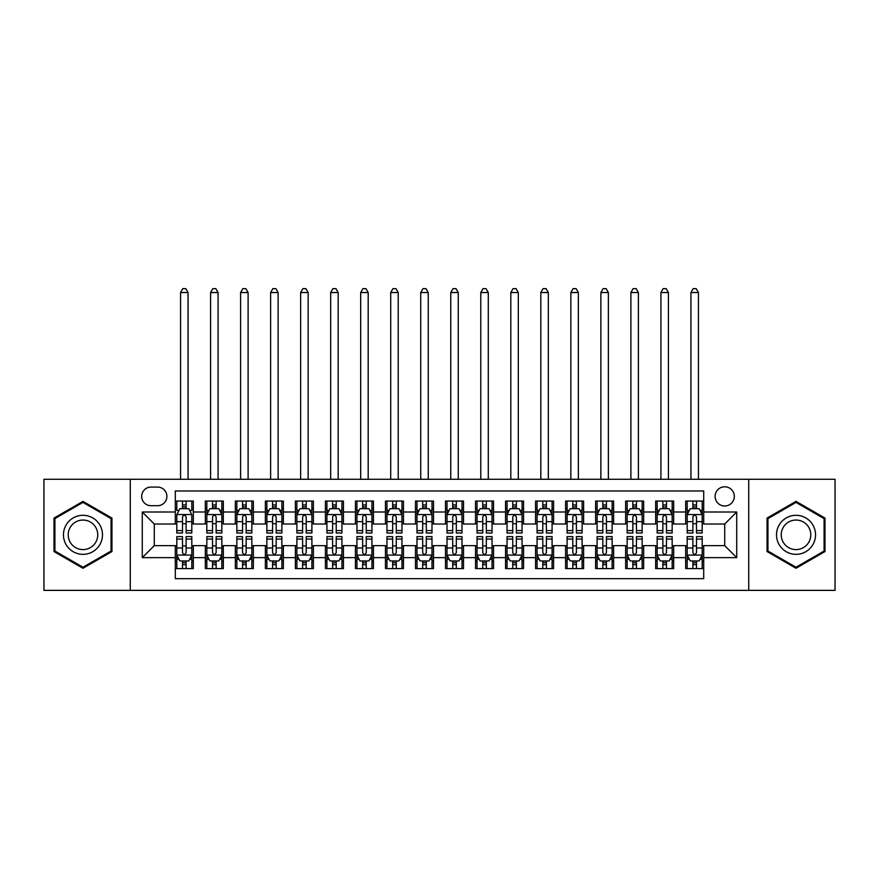 <?xml version="1.0" encoding="UTF-8"?>
<svg xmlns="http://www.w3.org/2000/svg" width="879" height="879" viewBox="0 0 879 879"><rect width="100%" height="100%" fill="white"/><g stroke="black" fill="none" stroke-linecap="round" stroke-linejoin="round"><path stroke-width="1.32" d="M724.714 486.79A9.603 9.603 0 0 0 715.11 496.393A9.603 9.603 0 0 0 724.714 505.996A9.603 9.603 0 0 0 734.328 496.393A9.603 9.603 0 0 0 724.714 486.79M748.732 590.369L835.05 590.369L835.05 479.275L748.732 479.275L748.732 590.369L130.268 590.369L130.268 479.275L43.95 479.275L43.95 590.369L130.268 590.369M703.705 501.052L685.686 501.052L685.686 512.007L673.677 512.007L673.677 524.016L685.686 524.016L685.686 512.007M673.677 512.007L673.677 501.052L655.668 501.052L655.668 512.007L643.659 512.007L643.659 524.016L655.668 524.016L655.668 512.007M643.659 512.007L643.659 501.052L625.639 501.052L625.639 512.007L613.63 512.007L613.63 524.016L625.639 524.016L625.639 512.007M613.63 512.007L613.63 501.052L595.621 501.052L595.621 512.007L583.612 512.007L583.612 524.016L595.621 524.016L595.621 512.007M583.612 512.007L583.612 501.052L565.593 501.052L565.593 512.007L553.583 512.007L553.583 524.016L565.593 524.016L565.593 512.007M553.583 512.007L553.583 501.052L535.575 501.052L535.575 512.007L523.565 512.007L523.565 524.016L535.575 524.016L535.575 512.007M523.565 512.007L523.565 501.052L505.546 501.052L505.546 512.007L493.537 512.007L493.537 524.016L505.546 524.016L505.546 512.007M493.537 512.007L493.537 501.052L475.528 501.052L475.528 512.007L463.519 512.007L463.519 524.016L475.528 524.016L475.528 512.007M463.519 512.007L463.519 501.052L445.499 501.052L445.499 512.007L433.501 512.007L433.501 524.016L445.499 524.016L445.499 512.007M433.501 512.007L433.501 501.052L415.481 501.052L415.481 512.007L403.472 512.007L403.472 524.016L415.481 524.016L415.481 512.007M403.472 512.007L403.472 501.052L385.463 501.052L385.463 512.007L373.454 512.007L373.454 524.016L385.463 524.016L385.463 512.007M373.454 512.007L373.454 501.052L355.435 501.052L355.435 512.007L343.425 512.007L343.425 524.016L355.435 524.016L355.435 512.007M343.425 512.007L343.425 501.052L325.417 501.052L325.417 512.007L313.407 512.007L313.407 524.016L325.417 524.016L325.417 512.007M313.407 512.007L313.407 501.052L295.388 501.052L295.388 512.007L283.379 512.007L283.379 524.016L295.388 524.016L295.388 512.007M283.379 512.007L283.379 501.052L265.37 501.052L265.37 512.007L253.361 512.007L253.361 524.016L265.37 524.016L265.37 512.007M253.361 512.007L253.361 501.052L235.341 501.052L235.341 512.007L223.332 512.007L223.332 524.016L235.341 524.016L235.341 512.007M223.332 512.007L223.332 501.052L205.323 501.052L205.323 524.016L193.314 524.016L193.314 501.052L175.295 501.052M175.295 568.603L193.314 568.603L193.314 545.628L205.323 545.628L205.323 568.603L223.332 568.603L223.332 545.628L235.341 545.628L235.341 557.638L223.332 557.638M235.341 557.638L235.341 568.603L253.361 568.603L253.361 545.628L265.37 545.628L265.37 557.638L253.361 557.638M265.37 557.638L265.37 568.603L283.379 568.603L283.379 545.628L295.388 545.628L295.388 557.638L283.379 557.638M295.388 557.638L295.388 568.603L313.407 568.603L313.407 545.628L325.417 545.628L325.417 557.638L313.407 557.638M325.417 557.638L325.417 568.603L343.425 568.603L343.425 545.628L355.435 545.628L355.435 557.638L343.425 557.638M355.435 557.638L355.435 568.603L373.454 568.603L373.454 545.628L385.463 545.628L385.463 557.638L373.454 557.638M385.463 557.638L385.463 568.603L403.472 568.603L403.472 545.628L415.481 545.628L415.481 557.638L403.472 557.638M415.481 557.638L415.481 568.603L433.501 568.603L433.501 545.628L445.499 545.628L445.499 557.638L433.501 557.638M445.499 557.638L445.499 568.603L463.519 568.603L463.519 545.628L475.528 545.628L475.528 557.638L463.519 557.638M475.528 557.638L475.528 568.603L493.537 568.603L493.537 545.628L505.546 545.628L505.546 557.638L493.537 557.638M505.546 557.638L505.546 568.603L523.565 568.603L523.565 545.628L535.575 545.628L535.575 557.638L523.565 557.638M535.575 557.638L535.575 568.603L553.583 568.603L553.583 545.628L565.593 545.628L565.593 557.638L553.583 557.638M565.593 557.638L565.593 568.603L583.612 568.603L583.612 545.628L595.621 545.628L595.621 557.638L583.612 557.638M595.621 557.638L595.621 568.603L613.63 568.603L613.63 545.628L625.639 545.628L625.639 557.638L613.63 557.638M625.639 557.638L625.639 568.603L643.659 568.603L643.659 545.628L655.668 545.628L655.668 557.638L643.659 557.638M655.668 557.638L655.668 568.603L673.677 568.603L673.677 545.628L685.686 545.628L685.686 557.638L673.677 557.638M150.979 505.7L157.583 505.7A9.306 9.306 0 0 0 166.889 496.393A9.306 9.306 0 0 0 157.583 487.087L150.979 487.087A9.306 9.306 0 0 0 141.673 496.393A9.306 9.306 0 0 0 150.979 505.7M748.732 479.275L130.268 479.275M703.705 512.007L703.705 490.987L175.295 490.987L175.295 524.016L154.286 524.016L154.286 545.628L175.295 545.628L175.295 578.657L703.705 578.657L703.705 545.628L724.714 545.628L724.714 524.016L703.705 524.016L703.705 512.007L736.723 512.007L736.723 557.638L703.705 557.638M175.295 557.638L142.277 557.638L142.277 512.007L175.295 512.007M685.686 557.638L685.686 568.603L703.705 568.603M175.295 508.556L176.8 508.556M182.502 508.556L186.106 508.556M191.809 508.556L193.314 508.556M175.295 523.719L176.8 523.719M182.502 523.719L186.106 523.719M191.809 523.719L193.314 523.719M175.295 545.936L176.8 545.936M182.502 545.936L186.106 545.936M191.809 545.936L193.314 545.936M175.295 561.088L176.8 561.088M182.502 561.088L186.106 561.088M191.809 561.088L193.314 561.088M205.323 523.719L206.829 523.719M212.531 523.719L216.135 523.719M221.838 523.719L223.332 523.719M205.323 508.556L206.829 508.556M212.531 508.556L216.135 508.556M221.838 508.556L223.332 508.556M205.323 545.936L206.829 545.936M212.531 545.936L216.135 545.936M221.838 545.936L223.332 545.936M205.323 561.088L206.829 561.088M212.531 561.088L216.135 561.088M221.838 561.088L223.332 561.088M235.341 545.936L236.847 545.936M242.549 545.936L246.153 545.936M251.855 545.936L253.361 545.936M235.341 561.088L236.847 561.088M242.549 561.088L246.153 561.088M251.855 561.088L253.361 561.088M235.341 508.556L236.847 508.556M242.549 508.556L246.153 508.556M251.855 508.556L253.361 508.556M235.341 523.719L236.847 523.719M242.549 523.719L246.153 523.719M251.855 523.719L253.361 523.719M265.37 545.936L266.864 545.936M272.578 545.936L276.171 545.936M281.884 545.936L283.379 545.936M265.37 561.088L266.864 561.088M272.578 561.088L276.171 561.088M281.884 561.088L283.379 561.088M265.37 508.556L266.864 508.556M272.578 508.556L276.171 508.556M281.884 508.556L283.379 508.556M265.37 523.719L266.864 523.719M272.578 523.719L276.171 523.719M281.884 523.719L283.379 523.719M295.388 545.936L296.893 545.936M302.596 545.936L306.2 545.936M311.902 545.936L313.407 545.936M295.388 561.088L296.893 561.088M302.596 561.088L306.2 561.088M311.902 561.088L313.407 561.088M295.388 508.556L296.893 508.556M302.596 508.556L306.2 508.556M311.902 508.556L313.407 508.556M295.388 523.719L296.893 523.719M302.596 523.719L306.2 523.719M311.902 523.719L313.407 523.719M325.417 545.936L326.911 545.936M332.614 545.936L336.217 545.936M341.931 545.936L343.425 545.936M325.417 561.088L326.911 561.088M332.614 561.088L336.217 561.088M341.931 561.088L343.425 561.088M325.417 508.556L326.911 508.556M332.614 508.556L336.217 508.556M341.931 508.556L343.425 508.556M325.417 523.719L326.911 523.719M332.614 523.719L336.217 523.719M341.931 523.719L343.425 523.719M355.435 545.936L356.94 545.936M362.642 545.936L366.246 545.936M371.949 545.936L373.454 545.936M355.435 561.088L356.94 561.088M362.642 561.088L366.246 561.088M371.949 561.088L373.454 561.088M355.435 508.556L356.94 508.556M362.642 508.556L366.246 508.556M371.949 508.556L373.454 508.556M355.435 523.719L356.94 523.719M362.642 523.719L366.246 523.719M371.949 523.719L373.454 523.719M385.463 545.936L386.958 545.936M392.66 545.936L396.264 545.936M401.967 545.936L403.472 545.936M385.463 561.088L386.958 561.088M392.66 561.088L396.264 561.088M401.967 561.088L403.472 561.088M385.463 508.556L386.958 508.556M392.66 508.556L396.264 508.556M401.967 508.556L403.472 508.556M385.463 523.719L386.958 523.719M392.66 523.719L396.264 523.719M401.967 523.719L403.472 523.719M415.481 545.936L416.987 545.936M422.689 545.936L426.293 545.936M431.996 545.936L433.501 545.936M415.481 561.088L416.987 561.088M422.689 561.088L426.293 561.088M431.996 561.088L433.501 561.088M415.481 508.556L416.987 508.556M422.689 508.556L426.293 508.556M431.996 508.556L433.501 508.556M415.481 523.719L416.987 523.719M422.689 523.719L426.293 523.719M431.996 523.719L433.501 523.719M445.499 545.936L447.004 545.936M452.707 545.936L456.311 545.936M462.013 545.936L463.519 545.936M445.499 561.088L447.004 561.088M452.707 561.088L456.311 561.088M462.013 561.088L463.519 561.088M445.499 508.556L447.004 508.556M452.707 508.556L456.311 508.556M462.013 508.556L463.519 508.556M445.499 523.719L447.004 523.719M452.707 523.719L456.311 523.719M462.013 523.719L463.519 523.719M475.528 545.936L477.033 545.936M482.736 545.936L486.34 545.936M492.042 545.936L493.537 545.936M475.528 561.088L477.033 561.088M482.736 561.088L486.34 561.088M492.042 561.088L493.537 561.088M475.528 508.556L477.033 508.556M482.736 508.556L486.34 508.556M492.042 508.556L493.537 508.556M475.528 523.719L477.033 523.719M482.736 523.719L486.34 523.719M492.042 523.719L493.537 523.719M505.546 545.936L507.051 545.936M512.754 545.936L516.358 545.936M522.06 545.936L523.565 545.936M505.546 561.088L507.051 561.088M512.754 561.088L516.358 561.088M522.06 561.088L523.565 561.088M505.546 508.556L507.051 508.556M512.754 508.556L516.358 508.556M522.06 508.556L523.565 508.556M505.546 523.719L507.051 523.719M512.754 523.719L516.358 523.719M522.06 523.719L523.565 523.719M535.575 545.936L537.069 545.936M542.782 545.936L546.386 545.936M552.089 545.936L553.583 545.936M535.575 561.088L537.069 561.088M542.782 561.088L546.386 561.088M552.089 561.088L553.583 561.088M535.575 508.556L537.069 508.556M542.782 508.556L546.386 508.556M552.089 508.556L553.583 508.556M535.575 523.719L537.069 523.719M542.782 523.719L546.386 523.719M552.089 523.719L553.583 523.719M565.593 545.936L567.098 545.936M572.8 545.936L576.404 545.936M582.107 545.936L583.612 545.936M565.593 561.088L567.098 561.088M572.8 561.088L576.404 561.088M582.107 561.088L583.612 561.088M565.593 508.556L567.098 508.556M572.8 508.556L576.404 508.556M582.107 508.556L583.612 508.556M565.593 523.719L567.098 523.719M572.8 523.719L576.404 523.719M582.107 523.719L583.612 523.719M595.621 545.936L597.116 545.936M602.829 545.936L606.422 545.936M612.136 545.936L613.63 545.936M595.621 561.088L597.116 561.088M602.829 561.088L606.422 561.088M612.136 561.088L613.63 561.088M595.621 508.556L597.116 508.556M602.829 508.556L606.422 508.556M612.136 508.556L613.63 508.556M595.621 523.719L597.116 523.719M602.829 523.719L606.422 523.719M612.136 523.719L613.63 523.719M625.639 545.936L627.145 545.936M632.847 545.936L636.451 545.936M642.153 545.936L643.659 545.936M625.639 561.088L627.145 561.088M632.847 561.088L636.451 561.088M642.153 561.088L643.659 561.088M625.639 508.556L627.145 508.556M632.847 508.556L636.451 508.556M642.153 508.556L643.659 508.556M625.639 523.719L627.145 523.719M632.847 523.719L636.451 523.719M642.153 523.719L643.659 523.719M655.668 545.936L657.162 545.936M662.865 545.936L666.469 545.936M672.171 545.936L673.677 545.936M655.668 561.088L657.162 561.088M662.865 561.088L666.469 561.088M672.171 561.088L673.677 561.088M655.668 508.556L657.162 508.556M662.865 508.556L666.469 508.556M672.171 508.556L673.677 508.556M655.668 523.719L657.162 523.719M662.865 523.719L666.469 523.719M672.171 523.719L673.677 523.719M685.686 545.936L687.191 545.936M692.894 545.936L696.498 545.936M702.2 545.936L703.705 545.936M685.686 561.088L687.191 561.088M692.894 561.088L696.498 561.088M702.2 561.088L703.705 561.088M685.686 508.556L687.191 508.556M692.894 508.556L696.498 508.556M702.2 508.556L703.705 508.556M685.686 523.719L687.191 523.719M692.894 523.719L696.498 523.719M702.2 523.719L703.705 523.719M154.286 524.016L142.277 512.007M154.286 545.628L142.277 557.638M736.723 512.007L724.714 524.016M736.723 557.638L724.714 545.628M82.978 568.274L111.952 551.551L111.952 518.094L82.978 501.371L54.004 518.094L54.004 551.551L82.978 568.274M824.996 518.094L796.022 501.371L767.048 518.094L767.048 551.551L796.022 568.274L824.996 551.551L824.996 518.094M186.106 501.052L186.106 508.699L186.106 504.953L182.502 504.953M191.809 530.575L186.106 530.575L186.106 533.026L191.809 533.026L191.809 514.709L188.809 508.699L179.799 508.699L176.8 514.709L176.8 533.026L182.502 533.026L182.502 530.575L176.8 530.575M178.975 510.358L176.8 510.358L176.8 501.052M176.8 510.413L176.8 504.953M191.809 510.413L191.809 504.953M189.633 510.358L191.809 510.358L191.809 501.052M182.502 508.699L182.502 501.052M186.106 530.575L186.106 516.962C184.909 514.644 183.711 514.644 182.502 516.962L182.502 527.092M176.8 521.665L182.502 521.665L182.502 530.575M188.062 479.275L188.062 292.542L180.558 292.542L180.558 479.275M180.558 292.542L182.81 288.631L185.81 288.631L188.062 292.542M182.502 564.692L186.106 564.692M176.8 539.069L182.502 539.069L182.502 536.619L176.8 536.619L176.8 554.935L179.799 560.945L188.809 560.945L191.809 554.935L191.809 536.619L186.106 536.619L186.106 539.069L191.809 539.069M191.809 554.935L191.809 568.603M176.8 554.935L176.8 568.603M186.106 560.945L186.106 568.603M182.502 568.603L182.502 560.945M182.502 539.069L182.502 552.682C183.7 555.001 184.909 555.001 186.106 552.682L186.106 539.069M82.978 515.303A19.514 19.514 0 0 0 63.464 534.828A19.514 19.514 0 0 0 82.978 554.341A19.514 19.514 0 0 0 102.491 534.828A19.514 19.514 0 0 0 82.978 515.303M82.978 520.049A14.778 14.778 0 0 0 68.199 534.828A14.778 14.778 0 0 0 82.978 549.595A14.778 14.778 0 0 0 97.756 534.828A14.778 14.778 0 0 0 82.978 520.049M111.051 551.034L82.978 567.241L54.905 551.034L54.905 518.61L82.978 502.403L111.051 518.61L111.051 551.034M779.124 525.06A19.514 19.514 0 0 0 786.265 551.726A19.514 19.514 0 0 0 812.921 544.584A19.514 19.514 0 0 0 805.779 517.918A19.514 19.514 0 0 0 779.124 525.06M783.222 527.433A14.778 14.778 0 0 0 788.628 547.617A14.778 14.778 0 0 0 808.812 542.211A14.778 14.778 0 0 0 803.406 522.027A14.778 14.778 0 0 0 783.222 527.433M824.095 518.61L824.095 551.034L796.022 567.241L767.949 551.034L767.949 518.61L796.022 502.403L824.095 518.61M216.135 504.953L212.531 504.953M221.838 530.575L216.135 530.575L216.135 533.026L221.838 533.026L221.838 514.709L218.838 508.699L209.828 508.699L206.829 514.709L206.829 533.026L212.531 533.026L212.531 530.575L206.829 530.575M206.829 514.709L206.829 501.052M221.838 514.709L221.838 501.052M212.531 508.699L212.531 501.052M216.135 501.052L216.135 508.699M216.135 530.575L216.135 516.962C214.926 514.644 213.729 514.644 212.531 516.962L212.531 530.575M218.08 479.275L218.08 292.542L210.575 292.542L210.575 479.275M210.575 292.542L212.828 288.631L215.827 288.631L218.08 292.542M246.153 504.953L242.549 504.953M251.855 530.575L246.153 530.575L246.153 533.026L251.855 533.026L251.855 514.709L248.856 508.699L239.846 508.699L236.847 514.709L236.847 533.026L242.549 533.026L242.549 530.575L236.847 530.575M236.847 514.709L236.847 501.052M251.855 514.709L251.855 501.052M242.549 508.699L242.549 501.052M246.153 501.052L246.153 508.699M246.153 530.575L246.153 516.962C244.955 514.644 243.758 514.644 242.549 516.962L242.549 530.575M248.109 479.275L248.109 292.542L240.604 292.542L240.604 479.275M240.604 292.542L242.846 288.631L245.856 288.631L248.109 292.542M276.171 504.953L272.578 504.953M281.884 530.575L276.171 530.575L276.171 533.026L281.884 533.026L281.884 514.709L278.874 508.699L269.875 508.699L266.864 514.709L266.864 533.026L272.578 533.026L272.578 530.575L266.864 530.575M266.864 514.709L266.864 501.052M281.884 514.709L281.884 501.052M272.578 508.699L272.578 501.052M276.171 501.052L276.171 508.699M276.171 530.575L276.171 516.962C274.973 514.644 273.776 514.644 272.578 516.962L272.578 530.575M278.127 479.275L278.127 292.542L270.622 292.542L270.622 479.275M270.622 292.542L272.875 288.631L275.874 288.631L278.127 292.542M306.2 504.953L302.596 504.953M311.902 530.575L306.2 530.575L306.2 533.026L311.902 533.026L311.902 514.709L308.903 508.699L299.893 508.699L296.893 514.709L296.893 533.026L302.596 533.026L302.596 530.575L296.893 530.575M296.893 514.709L296.893 501.052M311.902 514.709L311.902 501.052M302.596 508.699L302.596 501.052M306.2 501.052L306.2 508.699M306.2 530.575L306.2 516.962C305.002 514.644 303.793 514.644 302.596 516.962L302.596 530.575M308.155 479.275L308.155 292.542L300.64 292.542L300.64 479.275M300.64 292.542L302.892 288.631L305.903 288.631L308.155 292.542M212.531 564.692L216.135 564.692M206.829 539.069L212.531 539.069L212.531 536.619L206.829 536.619L206.829 554.935L209.828 560.945L218.838 560.945L221.838 554.935L221.838 536.619L216.135 536.619L216.135 539.069L221.838 539.069M221.838 554.935L221.838 568.603M206.829 554.935L206.829 568.603M216.135 560.945L216.135 568.603M212.531 568.603L212.531 560.945M212.531 539.069L212.531 552.682C213.729 555.001 214.926 555.001 216.135 552.682L216.135 539.069M242.549 564.692L246.153 564.692M236.847 539.069L242.549 539.069L242.549 536.619L236.847 536.619L236.847 554.935L239.846 560.945L248.856 560.945L251.855 554.935L251.855 536.619L246.153 536.619L246.153 539.069L251.855 539.069M251.855 554.935L251.855 568.603M236.847 554.935L236.847 568.603M246.153 560.945L246.153 568.603M242.549 568.603L242.549 560.945M242.549 539.069L242.549 552.682C243.747 555.001 244.955 555.001 246.153 552.682L246.153 539.069M272.578 564.692L276.171 564.692M266.864 539.069L272.578 539.069L272.578 536.619L266.864 536.619L266.864 554.935L269.875 560.945L278.874 560.945L281.884 554.935L281.884 536.619L276.171 536.619L276.171 539.069L281.884 539.069M281.884 554.935L281.884 568.603M266.864 554.935L266.864 568.603M276.171 560.945L276.171 568.603M272.578 568.603L272.578 560.945M272.578 539.069L272.578 552.682C273.776 555.001 274.973 555.001 276.171 552.682L276.171 539.069M302.596 564.692L306.2 564.692M296.893 539.069L302.596 539.069L302.596 536.619L296.893 536.619L296.893 554.935L299.893 560.945L308.903 560.945L311.902 554.935L311.902 536.619L306.2 536.619L306.2 539.069L311.902 539.069M311.902 554.935L311.902 568.603M296.893 554.935L296.893 568.603M306.2 560.945L306.2 568.603M302.596 568.603L302.596 560.945M302.596 539.069L302.596 552.682C303.793 555.001 304.991 555.001 306.2 552.682L306.2 539.069M336.217 504.953L332.614 504.953M341.931 530.575L336.217 530.575L336.217 533.026L341.931 533.026L341.931 514.709L338.92 508.699L329.922 508.699L326.911 514.709L326.911 533.026L332.614 533.026L332.614 530.575L326.911 530.575M326.911 514.709L326.911 501.052M341.931 514.709L341.931 501.052M332.614 508.699L332.614 501.052M336.217 501.052L336.217 508.699M336.217 530.575L336.217 516.962C335.02 514.644 333.822 514.644 332.614 516.962L332.614 530.575M338.173 479.275L338.173 292.542L330.669 292.542L330.669 479.275M330.669 292.542L332.921 288.631L335.921 288.631L338.173 292.542M332.614 564.692L336.217 564.692M326.911 539.069L332.614 539.069L332.614 536.619L326.911 536.619L326.911 554.935L329.922 560.945L338.92 560.945L341.931 554.935L341.931 536.619L336.217 536.619L336.217 539.069L341.931 539.069M341.931 554.935L341.931 568.603M326.911 554.935L326.911 568.603M336.217 560.945L336.217 568.603M332.614 568.603L332.614 560.945M332.614 539.069L332.614 552.682C333.822 555.001 335.02 555.001 336.217 552.682L336.217 539.069M366.246 504.953L362.642 504.953M371.949 530.575L366.246 530.575L366.246 533.026L371.949 533.026L371.949 514.709L368.949 508.699L359.94 508.699L356.94 514.709L356.94 533.026L362.642 533.026L362.642 530.575L356.94 530.575M356.94 514.709L356.94 501.052M371.949 514.709L371.949 501.052M362.642 508.699L362.642 501.052M366.246 501.052L366.246 508.699M366.246 530.575L366.246 516.962C365.049 514.644 363.84 514.644 362.642 516.962L362.642 530.575M368.191 479.275L368.191 292.542L360.687 292.542L360.687 479.275M360.687 292.542L362.939 288.631L365.95 288.631L368.191 292.542M362.642 564.692L366.246 564.692M356.94 539.069L362.642 539.069L362.642 536.619L356.94 536.619L356.94 554.935L359.94 560.945L368.949 560.945L371.949 554.935L371.949 536.619L366.246 536.619L366.246 539.069L371.949 539.069M371.949 554.935L371.949 568.603M356.94 554.935L356.94 568.603M366.246 560.945L366.246 568.603M362.642 568.603L362.642 560.945M362.642 539.069L362.642 552.682C363.84 555.001 365.038 555.001 366.246 552.682L366.246 539.069M396.264 504.953L392.66 504.953M401.967 530.575L396.264 530.575L396.264 533.026L401.967 533.026L401.967 514.709L398.967 508.699L389.957 508.699L386.958 514.709L386.958 533.026L392.66 533.026L392.66 530.575L386.958 530.575M386.958 514.709L386.958 501.052M401.967 514.709L401.967 501.052M392.66 508.699L392.66 501.052M396.264 501.052L396.264 508.699M396.264 530.575L396.264 516.962C395.067 514.644 393.869 514.644 392.66 516.962L392.66 530.575M398.22 479.275L398.22 292.542L390.715 292.542L390.715 479.275M390.715 292.542L392.968 288.631L395.968 288.631L398.22 292.542M392.66 564.692L396.264 564.692M386.958 539.069L392.66 539.069L392.66 536.619L386.958 536.619L386.958 554.935L389.957 560.945L398.967 560.945L401.967 554.935L401.967 536.619L396.264 536.619L396.264 539.069L401.967 539.069M401.967 554.935L401.967 568.603M386.958 554.935L386.958 568.603M396.264 560.945L396.264 568.603M392.66 568.603L392.66 560.945M392.66 539.069L392.66 552.682C393.869 555.001 395.067 555.001 396.264 552.682L396.264 539.069M426.293 504.953L422.689 504.953M431.996 530.575L426.293 530.575L426.293 533.026L431.996 533.026L431.996 514.709L428.996 508.699L419.986 508.699L416.987 514.709L416.987 533.026L422.689 533.026L422.689 530.575L416.987 530.575M416.987 514.709L416.987 501.052M431.996 514.709L431.996 501.052M422.689 508.699L422.689 501.052M426.293 501.052L426.293 508.699M426.293 530.575L426.293 516.962C425.095 514.644 423.887 514.644 422.689 516.962L422.689 530.575M428.238 479.275L428.238 292.542L420.733 292.542L420.733 479.275M420.733 292.542L422.986 288.631L425.985 288.631L428.238 292.542M422.689 564.692L426.293 564.692M416.987 539.069L422.689 539.069L422.689 536.619L416.987 536.619L416.987 554.935L419.986 560.945L428.996 560.945L431.996 554.935L431.996 536.619L426.293 536.619L426.293 539.069L431.996 539.069M431.996 554.935L431.996 568.603M416.987 554.935L416.987 568.603M426.293 560.945L426.293 568.603M422.689 568.603L422.689 560.945M422.689 539.069L422.689 552.682C423.887 555.001 425.084 555.001 426.293 552.682L426.293 539.069M456.311 504.953L452.707 504.953M462.013 530.575L456.311 530.575L456.311 533.026L462.013 533.026L462.013 514.709L459.014 508.699L450.004 508.699L447.004 514.709L447.004 533.026L452.707 533.026L452.707 530.575L447.004 530.575M447.004 514.709L447.004 501.052M462.013 514.709L462.013 501.052M452.707 508.699L452.707 501.052M456.311 501.052L456.311 508.699M456.311 530.575L456.311 516.962C455.113 514.644 453.916 514.644 452.707 516.962L452.707 530.575M458.267 479.275L458.267 292.542L450.762 292.542L450.762 479.275M450.762 292.542L453.015 288.631L456.014 288.631L458.267 292.542M452.707 564.692L456.311 564.692M447.004 539.069L452.707 539.069L452.707 536.619L447.004 536.619L447.004 554.935L450.004 560.945L459.014 560.945L462.013 554.935L462.013 536.619L456.311 536.619L456.311 539.069L462.013 539.069M462.013 554.935L462.013 568.603M447.004 554.935L447.004 568.603M456.311 560.945L456.311 568.603M452.707 568.603L452.707 560.945M452.707 539.069L452.707 552.682C453.905 555.001 455.113 555.001 456.311 552.682L456.311 539.069M486.34 504.953L482.736 504.953M492.042 530.575L486.34 530.575L486.34 533.026L492.042 533.026L492.042 514.709L489.043 508.699L480.033 508.699L477.033 514.709L477.033 533.026L482.736 533.026L482.736 530.575L477.033 530.575M477.033 514.709L477.033 501.052M492.042 514.709L492.042 501.052M482.736 508.699L482.736 501.052M486.34 501.052L486.34 508.699M486.34 530.575L486.34 516.962C485.131 514.644 483.933 514.644 482.736 516.962L482.736 530.575M488.284 479.275L488.284 292.542L480.78 292.542L480.78 479.275M480.78 292.542L483.032 288.631L486.032 288.631L488.284 292.542M482.736 564.692L486.34 564.692M477.033 539.069L482.736 539.069L482.736 536.619L477.033 536.619L477.033 554.935L480.033 560.945L489.043 560.945L492.042 554.935L492.042 536.619L486.34 536.619L486.34 539.069L492.042 539.069M492.042 554.935L492.042 568.603M477.033 554.935L477.033 568.603M486.34 560.945L486.34 568.603M482.736 568.603L482.736 560.945M482.736 539.069L482.736 552.682C483.933 555.001 485.131 555.001 486.34 552.682L486.34 539.069M516.358 504.953L512.754 504.953M522.06 530.575L516.358 530.575L516.358 533.026L522.06 533.026L522.06 514.709L519.06 508.699L510.051 508.699L507.051 514.709L507.051 533.026L512.754 533.026L512.754 530.575L507.051 530.575M507.051 514.709L507.051 501.052M522.06 514.709L522.06 501.052M512.754 508.699L512.754 501.052M516.358 501.052L516.358 508.699M516.358 530.575L516.358 516.962C515.16 514.644 513.962 514.644 512.754 516.962L512.754 530.575M518.313 479.275L518.313 292.542L510.809 292.542L510.809 479.275M510.809 292.542L513.05 288.631L516.061 288.631L518.313 292.542M512.754 564.692L516.358 564.692M507.051 539.069L512.754 539.069L512.754 536.619L507.051 536.619L507.051 554.935L510.051 560.945L519.06 560.945L522.06 554.935L522.06 536.619L516.358 536.619L516.358 539.069L522.06 539.069M522.06 554.935L522.06 568.603M507.051 554.935L507.051 568.603M516.358 560.945L516.358 568.603M512.754 568.603L512.754 560.945M512.754 539.069L512.754 552.682C513.951 555.001 515.16 555.001 516.358 552.682L516.358 539.069M546.386 504.953L542.782 504.953M552.089 530.575L546.386 530.575L546.386 533.026L552.089 533.026L552.089 514.709L549.078 508.699L540.08 508.699L537.069 514.709L537.069 533.026L542.782 533.026L542.782 530.575L537.069 530.575M537.069 514.709L537.069 501.052M552.089 514.709L552.089 501.052M542.782 508.699L542.782 501.052M546.386 501.052L546.386 508.699M546.386 530.575L546.386 516.962C545.178 514.644 543.98 514.644 542.782 516.962L542.782 530.575M548.331 479.275L548.331 292.542L540.827 292.542L540.827 479.275M540.827 292.542L543.079 288.631L546.079 288.631L548.331 292.542M542.782 564.692L546.386 564.692M537.069 539.069L542.782 539.069L542.782 536.619L537.069 536.619L537.069 554.935L540.08 560.945L549.078 560.945L552.089 554.935L552.089 536.619L546.386 536.619L546.386 539.069L552.089 539.069M552.089 554.935L552.089 568.603M537.069 554.935L537.069 568.603M546.386 560.945L546.386 568.603M542.782 568.603L542.782 560.945M542.782 539.069L542.782 552.682C543.98 555.001 545.178 555.001 546.386 552.682L546.386 539.069M576.404 504.953L572.8 504.953M582.107 530.575L576.404 530.575L576.404 533.026L582.107 533.026L582.107 514.709L579.107 508.699L570.097 508.699L567.098 514.709L567.098 533.026L572.8 533.026L572.8 530.575L567.098 530.575M567.098 514.709L567.098 501.052M582.107 514.709L582.107 501.052M572.8 508.699L572.8 501.052M576.404 501.052L576.404 508.699M576.404 530.575L576.404 516.962C575.207 514.644 574.009 514.644 572.8 516.962L572.8 530.575M578.36 479.275L578.36 292.542L570.845 292.542L570.845 479.275M570.845 292.542L573.097 288.631L576.108 288.631L578.36 292.542M572.8 564.692L576.404 564.692M567.098 539.069L572.8 539.069L572.8 536.619L567.098 536.619L567.098 554.935L570.097 560.945L579.107 560.945L582.107 554.935L582.107 536.619L576.404 536.619L576.404 539.069L582.107 539.069M582.107 554.935L582.107 568.603M567.098 554.935L567.098 568.603M576.404 560.945L576.404 568.603M572.8 568.603L572.8 560.945M572.8 539.069L572.8 552.682C573.998 555.001 575.207 555.001 576.404 552.682L576.404 539.069M606.422 504.953L602.829 504.953M612.136 530.575L606.422 530.575L606.422 533.026L612.136 533.026L612.136 514.709L609.125 508.699L600.126 508.699L597.116 514.709L597.116 533.026L602.829 533.026L602.829 530.575L597.116 530.575M597.116 514.709L597.116 501.052M612.136 514.709L612.136 501.052M602.829 508.699L602.829 501.052M606.422 501.052L606.422 508.699M606.422 530.575L606.422 516.962C605.224 514.644 604.027 514.644 602.829 516.962L602.829 530.575M608.378 479.275L608.378 292.542L600.873 292.542L600.873 479.275M600.873 292.542L603.126 288.631L606.125 288.631L608.378 292.542M602.829 564.692L606.422 564.692M597.116 539.069L602.829 539.069L602.829 536.619L597.116 536.619L597.116 554.935L600.126 560.945L609.125 560.945L612.136 554.935L612.136 536.619L606.422 536.619L606.422 539.069L612.136 539.069M612.136 554.935L612.136 568.603M597.116 554.935L597.116 568.603M606.422 560.945L606.422 568.603M602.829 568.603L602.829 560.945M602.829 539.069L602.829 552.682C604.027 555.001 605.224 555.001 606.422 552.682L606.422 539.069M636.451 504.953L632.847 504.953M642.153 530.575L636.451 530.575L636.451 533.026L642.153 533.026L642.153 514.709L639.154 508.699L630.144 508.699L627.145 514.709L627.145 533.026L632.847 533.026L632.847 530.575L627.145 530.575M627.145 514.709L627.145 501.052M642.153 514.709L642.153 501.052M632.847 508.699L632.847 501.052M636.451 501.052L636.451 508.699M636.451 530.575L636.451 516.962C635.253 514.644 634.045 514.644 632.847 516.962L632.847 530.575M638.396 479.275L638.396 292.542L630.891 292.542L630.891 479.275M630.891 292.542L633.144 288.631L636.154 288.631L638.396 292.542M632.847 564.692L636.451 564.692M627.145 539.069L632.847 539.069L632.847 536.619L627.145 536.619L627.145 554.935L630.144 560.945L639.154 560.945L642.153 554.935L642.153 536.619L636.451 536.619L636.451 539.069L642.153 539.069M642.153 554.935L642.153 568.603M627.145 554.935L627.145 568.603M636.451 560.945L636.451 568.603M632.847 568.603L632.847 560.945M632.847 539.069L632.847 552.682C634.045 555.001 635.242 555.001 636.451 552.682L636.451 539.069M666.469 504.953L662.865 504.953M672.171 530.575L666.469 530.575L666.469 533.026L672.171 533.026L672.171 514.709L669.172 508.699L660.162 508.699L657.162 514.709L657.162 533.026L662.865 533.026L662.865 530.575L657.162 530.575M657.162 514.709L657.162 501.052M672.171 514.709L672.171 501.052M662.865 508.699L662.865 501.052M666.469 501.052L666.469 508.699M666.469 530.575L666.469 516.962C665.271 514.644 664.074 514.644 662.865 516.962L662.865 530.575M668.425 479.275L668.425 292.542L660.92 292.542L660.92 479.275M660.92 292.542L663.173 288.631L666.172 288.631L668.425 292.542M662.865 564.692L666.469 564.692M657.162 539.069L662.865 539.069L662.865 536.619L657.162 536.619L657.162 554.935L660.162 560.945L669.172 560.945L672.171 554.935L672.171 536.619L666.469 536.619L666.469 539.069L672.171 539.069M672.171 554.935L672.171 568.603M657.162 554.935L657.162 568.603M666.469 560.945L666.469 568.603M662.865 568.603L662.865 560.945M662.865 539.069L662.865 552.682C664.074 555.001 665.271 555.001 666.469 552.682L666.469 539.069M696.498 504.953L692.894 504.953M702.2 530.575L696.498 530.575L696.498 533.026L702.2 533.026L702.2 514.709L699.201 508.699L690.191 508.699L687.191 514.709L687.191 533.026L692.894 533.026L692.894 530.575L687.191 530.575M687.191 514.709L687.191 501.052M702.2 514.709L702.2 501.052M692.894 508.699L692.894 501.052M696.498 501.052L696.498 508.699M696.498 530.575L696.498 516.962C695.3 514.644 694.091 514.644 692.894 516.962L692.894 530.575M698.442 479.275L698.442 292.542L690.938 292.542L690.938 479.275M690.938 292.542L693.19 288.631L696.19 288.631L698.442 292.542M692.894 564.692L696.498 564.692M687.191 539.069L692.894 539.069L692.894 536.619L687.191 536.619L687.191 554.935L690.191 560.945L699.201 560.945L702.2 554.935L702.2 536.619L696.498 536.619L696.498 539.069L702.2 539.069M702.2 554.935L702.2 568.603M687.191 554.935L687.191 568.603M696.498 560.945L696.498 568.603M692.894 568.603L692.894 560.945M692.894 539.069L692.894 552.682C694.091 555.001 695.289 555.001 696.498 552.682L696.498 539.069M205.323 557.638L193.314 557.638M205.323 512.007L193.314 512.007M191.732 514.556L176.877 514.556M191.809 521.665L186.106 521.665M186.106 506.864L182.502 506.864M176.877 555.088L191.732 555.088M191.809 559.286L189.633 559.286M178.975 559.286L176.8 559.286M186.106 547.98L191.809 547.98M176.8 547.98L182.502 547.98M182.502 562.78L186.106 562.78M221.761 514.556L206.895 514.556M206.829 510.358L209.004 510.358M219.662 510.358L221.838 510.358M212.531 521.665L206.829 521.665M221.838 521.665L216.135 521.665M216.135 506.864L212.531 506.864M251.779 514.556L236.923 514.556M236.847 510.358L239.022 510.358M249.68 510.358L251.855 510.358M242.549 521.665L236.847 521.665M251.855 521.665L246.153 521.665M246.153 506.864L242.549 506.864M281.807 514.556L266.941 514.556M266.864 510.358L269.04 510.358M279.709 510.358L281.884 510.358M272.578 521.665L266.864 521.665M281.884 521.665L276.171 521.665M276.171 506.864L272.578 506.864M311.825 514.556L296.97 514.556M296.893 510.358L299.069 510.358M309.727 510.358L311.902 510.358M302.596 521.665L296.893 521.665M311.902 521.665L306.2 521.665M306.2 506.864L302.596 506.864M206.895 555.088L221.761 555.088M221.838 559.286L219.662 559.286M209.004 559.286L206.829 559.286M216.135 547.98L221.838 547.98M206.829 547.98L212.531 547.98M212.531 562.78L216.135 562.78M236.923 555.088L251.779 555.088M251.855 559.286L249.68 559.286M239.022 559.286L236.847 559.286M246.153 547.98L251.855 547.98M236.847 547.98L242.549 547.98M242.549 562.78L246.153 562.78M266.941 555.088L281.807 555.088M281.884 559.286L279.709 559.286M269.04 559.286L266.864 559.286M276.171 547.98L281.884 547.98M266.864 547.98L272.578 547.98M272.578 562.78L276.171 562.78M296.97 555.088L311.825 555.088M311.902 559.286L309.727 559.286M299.069 559.286L296.893 559.286M306.2 547.98L311.902 547.98M296.893 547.98L302.596 547.98M302.596 562.78L306.2 562.78M341.854 514.556L326.988 514.556M326.911 510.358L329.087 510.358M339.744 510.358L341.931 510.358M332.614 521.665L326.911 521.665M341.931 521.665L336.217 521.665M336.217 506.864L332.614 506.864M326.988 555.088L341.854 555.088M341.931 559.286L339.744 559.286M329.087 559.286L326.911 559.286M336.217 547.98L341.931 547.98M326.911 547.98L332.614 547.98M332.614 562.78L336.217 562.78M371.872 514.556L357.017 514.556M356.94 510.358L359.115 510.358M369.773 510.358L371.949 510.358M362.642 521.665L356.94 521.665M371.949 521.665L366.246 521.665M366.246 506.864L362.642 506.864M357.017 555.088L371.872 555.088M371.949 559.286L369.773 559.286M359.115 559.286L356.94 559.286M366.246 547.98L371.949 547.98M356.94 547.98L362.642 547.98M362.642 562.78L366.246 562.78M401.901 514.556L387.035 514.556M386.958 510.358L389.133 510.358M399.791 510.358L401.967 510.358M392.66 521.665L386.958 521.665M401.967 521.665L396.264 521.665M396.264 506.864L392.66 506.864M387.035 555.088L401.901 555.088M401.967 559.286L399.791 559.286M389.133 559.286L386.958 559.286M396.264 547.98L401.967 547.98M386.958 547.98L392.66 547.98M392.66 562.78L396.264 562.78M431.919 514.556L417.053 514.556M416.987 510.358L419.162 510.358M429.82 510.358L431.996 510.358M422.689 521.665L416.987 521.665M431.996 521.665L426.293 521.665M426.293 506.864L422.689 506.864M417.053 555.088L431.919 555.088M431.996 559.286L429.82 559.286M419.162 559.286L416.987 559.286M426.293 547.98L431.996 547.98M416.987 547.98L422.689 547.98M422.689 562.78L426.293 562.78M461.947 514.556L447.081 514.556M447.004 510.358L449.18 510.358M459.838 510.358L462.013 510.358M452.707 521.665L447.004 521.665M462.013 521.665L456.311 521.665M456.311 506.864L452.707 506.864M447.081 555.088L461.947 555.088M462.013 559.286L459.838 559.286M449.18 559.286L447.004 559.286M456.311 547.98L462.013 547.98M447.004 547.98L452.707 547.98M452.707 562.78L456.311 562.78M491.965 514.556L477.099 514.556M477.033 510.358L479.209 510.358M489.867 510.358L492.042 510.358M482.736 521.665L477.033 521.665M492.042 521.665L486.34 521.665M486.34 506.864L482.736 506.864M477.099 555.088L491.965 555.088M492.042 559.286L489.867 559.286M479.209 559.286L477.033 559.286M486.34 547.98L492.042 547.98M477.033 547.98L482.736 547.98M482.736 562.78L486.34 562.78M521.983 514.556L507.128 514.556M507.051 510.358L509.227 510.358M519.885 510.358L522.06 510.358M512.754 521.665L507.051 521.665M522.06 521.665L516.358 521.665M516.358 506.864L512.754 506.864M507.128 555.088L521.983 555.088M522.06 559.286L519.885 559.286M509.227 559.286L507.051 559.286M516.358 547.98L522.06 547.98M507.051 547.98L512.754 547.98M512.754 562.78L516.358 562.78M552.012 514.556L537.146 514.556M537.069 510.358L539.256 510.358M549.913 510.358L552.089 510.358M542.782 521.665L537.069 521.665M552.089 521.665L546.386 521.665M546.386 506.864L542.782 506.864M537.146 555.088L552.012 555.088M552.089 559.286L549.913 559.286M539.256 559.286L537.069 559.286M546.386 547.98L552.089 547.98M537.069 547.98L542.782 547.98M542.782 562.78L546.386 562.78M582.03 514.556L567.175 514.556M567.098 510.358L569.273 510.358M579.931 510.358L582.107 510.358M572.8 521.665L567.098 521.665M582.107 521.665L576.404 521.665M576.404 506.864L572.8 506.864M567.175 555.088L582.03 555.088M582.107 559.286L579.931 559.286M569.273 559.286L567.098 559.286M576.404 547.98L582.107 547.98M567.098 547.98L572.8 547.98M572.8 562.78L576.404 562.78M612.059 514.556L597.193 514.556M597.116 510.358L599.291 510.358M609.96 510.358L612.136 510.358M602.829 521.665L597.116 521.665M612.136 521.665L606.422 521.665M606.422 506.864L602.829 506.864M597.193 555.088L612.059 555.088M612.136 559.286L609.96 559.286M599.291 559.286L597.116 559.286M606.422 547.98L612.136 547.98M597.116 547.98L602.829 547.98M602.829 562.78L606.422 562.78M642.077 514.556L627.221 514.556M627.145 510.358L629.32 510.358M639.978 510.358L642.153 510.358M632.847 521.665L627.145 521.665M642.153 521.665L636.451 521.665M636.451 506.864L632.847 506.864M627.221 555.088L642.077 555.088M642.153 559.286L639.978 559.286M629.32 559.286L627.145 559.286M636.451 547.98L642.153 547.98M627.145 547.98L632.847 547.98M632.847 562.78L636.451 562.78M672.105 514.556L657.239 514.556M657.162 510.358L659.338 510.358M669.996 510.358L672.171 510.358M662.865 521.665L657.162 521.665M672.171 521.665L666.469 521.665M666.469 506.864L662.865 506.864M657.239 555.088L672.105 555.088M672.171 559.286L669.996 559.286M659.338 559.286L657.162 559.286M666.469 547.98L672.171 547.98M657.162 547.98L662.865 547.98M662.865 562.78L666.469 562.78M702.123 514.556L687.268 514.556M687.191 510.358L689.367 510.358M700.025 510.358L702.2 510.358M692.894 521.665L687.191 521.665M702.2 521.665L696.498 521.665M696.498 506.864L692.894 506.864M687.268 555.088L702.123 555.088M702.2 559.286L700.025 559.286M689.367 559.286L687.191 559.286M696.498 547.98L702.2 547.98M687.191 547.98L692.894 547.98M692.894 562.78L696.498 562.78"/></g></svg>

